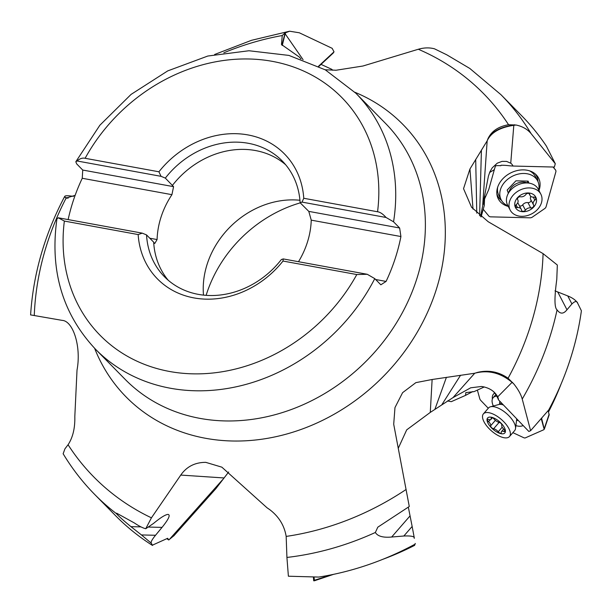 <?xml version="1.0" encoding="UTF-8"?>
<svg xmlns="http://www.w3.org/2000/svg" width="612" height="612" viewBox="0 0 612 612"><rect width="100%" height="100%" fill="white"/><g stroke="black" fill="none" stroke-linecap="round" stroke-linejoin="round"><path stroke-width="0.92" d="M300.997 58.974L299.26 57.008L281.466 44.508L282.247 35.534L284.993 32.956L289.652 31.22L299.314 32.78L332.148 48.31L334.022 51.813L318.515 66.257M333.158 53.106L318.86 66.425L333.158 53.106A1.3 1.002 -133 0 0 333.28 52.961L334.022 51.813M215.868 488.659L228.666 471.99M398.221 448.397L406.705 429.853L430.282 412.404L452.987 397.624L470.689 387.801L481.598 386.463C489.34 387.748 494.703 391.213 497.694 396.867L512.06 382.362L513.82 383.931L508.082 378.239C498.711 371.736 488.552 369.786 477.597 372.379L474.736 373.243L432.126 379.501L415.862 382.638L402.589 392.674L394.977 407.569L393.707 424.231L409.275 506.499L377.795 527.184L375.363 532.471C377.658 536.288 383.089 537.81 391.665 537.022L403.836 536.013L412.151 526.458L408.388 507.417M447.479 400.944L451.274 401.671L465.556 395.367L465.816 392.621L474.025 391.634L484.276 386.945M481.086 216.931L484.268 205.563L484.574 198.518A9.784 1.01 102 0 1 484.796 196.161M480.604 216.541L488.422 176.088L489.929 171.758L492.232 167.826L497.242 163.19L502.024 161.384L506.621 161.415L510.745 163.213A11.307 8.675 152.6 0 1 512.994 166.036A14.42 0.972 3 0 0 510.056 165.837L509.498 165.783A16.47 3.993 -172.8 0 0 501.052 165.248A19.454 7.268 91.4 0 0 500.846 165.722A17.289 4.032 13.4 0 0 495.567 165.768A13.847 1.431 102 0 0 494.328 169.662L488.774 189.49L483.396 201.616L484.268 205.563M325.156 69.76L336.057 70.242L362.939 66.019L418.31 49.258C424.062 47.606 429.456 47.461 434.497 48.815L446.806 54.828L469.817 68.46L500.937 94.669L521.715 115.79A284.985 243.507 -44.5 0 1 546.401 146.115L555.283 163.725L531.078 133.584C527.422 129.209 522.418 126.355 516.061 125.024L508.564 124.726C498.367 126.508 491.497 131.182 487.948 138.748L487.167 140.837L469.947 168.989L463.536 188.664L471.561 207.277L488.192 221.728L543.081 253.628L557.333 265.027L556.775 279.47C554.296 297.784 554.396 307.905 557.065 309.84L557.218 310.154M469.947 168.989L473.007 209.09M472.778 391.565L465.556 395.367M432.126 379.501L430.282 412.404M415.173 543.441L415.273 544.06A284.985 243.507 -44.5 0 1 318.73 577.07L288.39 576.213L286.921 557.44L286.171 536.41C284.343 525.448 278.812 516.49 269.594 509.536L267.069 507.815L221.858 467.163L205.77 462.351C195.006 462.366 186.675 466.612 180.762 475.08L151.432 517.828L145.74 528.73C142.818 528.018 139.046 526.113 134.426 523L116.67 513.193L116.418 513.636C118.904 516.421 123.746 520.758 130.937 526.649L141.456 534.942L155.525 535.271L162.042 527.383C168.614 519.228 170.626 514.906 168.063 514.401C165.447 514.562 160.589 517.576 153.49 523.451L145.74 528.73M414.225 538.323C414.775 536.464 411.318 535.691 403.836 536.013M414.339 538.185L412.151 526.458M414.538 544.458L414.676 545.338A267.941 228.949 -44.5 0 1 382.829 559.307M487.948 138.748C492.232 131.419 500.861 126.845 513.835 125.032A39.122 10.863 -97.2 0 0 513.812 125.307C499.805 127.457 490.939 132.605 487.198 140.76M514.363 124.733L513.835 125.039M555.283 163.725L554.35 167.061L512.994 166.036M482.738 204.706L487.167 140.837M479.609 215.722L481.422 150.017M476.779 213.144L475.7 159.357M73.486 196.33L69.867 195.917C66.188 195.503 64.444 195.825 64.65 196.888L66.134 198.058L75.138 195.335M63.151 453.76L64.926 448.841L68.07 444.74C72.851 437.473 75.1 428.079 74.817 416.565L77.02 370.092C81.472 346.384 73.004 320.887 62.172 320.374L30.692 314.912M66.677 198.173L65.224 197.393A39.122 35.068 124.3 0 0 65.515 197.477L68.108 198.212M64.773 197.186L65.224 197.393M64.696 196.421L64.65 196.888L66.8 198.189M151.195 542.928L152.35 545.193L151.195 542.928C150.812 541.834 152.258 539.279 155.525 535.271M152.35 545.193L167.688 538.285L168.721 539.968L174.045 535.599M166.846 538.675A267.941 228.949 -44.5 0 0 168.721 539.968M116.418 513.636A284.985 243.507 135.5 0 1 94.569 494.328L115.347 515.457A284.985 243.507 -44.5 0 0 152.503 545.453M150.988 542.928L141.456 534.942M284.993 32.956L284.94 33.492A39.122 28.19 -146.7 0 0 285.115 33.752L303.078 59.693M281.948 45.135L284.94 33.492M356.796 274.543A169.516 144.845 135.5 0 1 169.669 371.499A169.516 144.845 135.5 0 1 64.359 221.07L138.159 234.564A89.092 76.125 -44.5 0 0 194.004 297.922A89.092 76.125 -44.5 0 0 282.996 261.049L356.796 274.543L367.254 274.283L374.766 278.628L380.848 284.81L386.08 281.421L375.638 279.508M399.636 227.993L393.554 221.812L386.042 217.467L302.022 202.105L300.117 202.748L308.792 211.385L399.636 227.993L400.921 236.538A182.56 155.991 135.5 0 1 386.08 281.421M400.921 236.538L311.24 220.144L308.792 211.385M298.503 261.714A82.804 70.755 -44.5 0 0 311.24 220.144M367.254 274.283L283.234 258.922L281.329 259.565A82.574 70.556 -44.5 0 1 198.349 294.372A82.574 70.556 -44.5 0 1 164.46 276.739A82.574 70.556 -44.5 0 1 146.543 234.916L142.267 233.149L58.247 217.78L56.947 218.867M64.359 221.07L58.247 217.78M282.996 261.049L283.234 258.922M138.159 234.564L142.267 233.149M146.543 234.916L153.673 242.161A82.574 70.556 135.5 0 0 168.178 280.204M153.681 242.352L154.782 243.477L157.085 239.552L149.795 238.221M68.139 219.593A182.56 155.991 135.5 0 1 82.253 178.276L171.926 194.67A82.804 70.755 -44.5 0 0 157.085 239.552M77.035 160.971L161.055 176.333L158.921 171.788L85.122 158.294C82.544 157.682 79.851 158.569 77.035 160.971L75.827 161.767L76.653 163.871L82.735 170.052L82.253 178.276M171.926 194.67L173.571 186.66L165.332 178.107L161.055 176.333M173.571 186.66L82.735 170.052M203.498 295.122A82.804 70.755 135.5 0 1 299.941 200.269M172.462 185.352A82.574 70.556 135.5 0 1 255.441 150.537A82.574 70.556 135.5 0 1 285.613 164.705M206.122 295.351A123.876 105.853 135.5 0 1 300.232 202.87M300.117 202.748A82.574 70.556 -44.5 0 0 282.209 160.933A82.574 70.556 -44.5 0 0 248.319 143.292A82.574 70.556 -44.5 0 0 165.332 178.107M85.122 158.294A169.516 144.845 135.5 0 1 272.248 61.338A169.516 144.845 135.5 0 1 377.558 211.767L303.759 198.273A89.092 76.125 -44.5 0 0 247.914 134.915A89.092 76.125 -44.5 0 0 158.921 171.788M303.759 198.273L302.022 202.105M377.558 211.767C380.121 212.089 382.944 213.993 386.042 217.467M577.705 303.292L581.4 310.774A284.985 243.507 -44.5 0 1 548.712 409.986L530.604 430.68L528.844 431.46L498.466 399.82A11.307 4.95 -139 0 0 497.763 397.012M577.674 303.231C576.06 300.385 572.756 297.952 567.76 295.933L554.985 290.876M548.528 411.914A267.941 228.949 -44.5 0 0 561.112 383.969M577.789 303.46C577.017 300.775 575.066 300.936 571.914 303.95L567.76 295.933M530.604 430.68L522.235 399.055A284.985 243.507 135.5 0 0 557.065 309.84C560.156 314.208 563.461 314.185 566.98 309.771L571.914 303.95M522.235 399.055C520.927 394.358 518.119 389.316 513.82 383.931M498.466 399.82A14.42 7.849 53 0 0 497.304 397.211L497.051 396.714A16.47 11.368 -123.7 0 0 493.165 391.275M474.736 373.243L452.987 397.624M512.649 382.523L512.16 382.263C501.679 373.366 490.158 370.076 477.597 372.379M460.576 375.24L441.91 404.601M446.416 377.313L434.933 409.229M320.948 64.482A3.259 1.974 -108.8 0 1 321.575 64.635L331.444 69.164A3.259 1.974 -108.8 0 1 332.653 70.242M497.655 187.257A20.54 15.759 152.6 0 0 498.864 195.358L501.174 199.81A20.54 15.759 -27.4 0 1 504.625 182.223A20.54 15.759 -27.4 0 1 524.132 173.471A20.54 15.759 -27.4 0 1 537.634 180.9A20.54 15.759 -27.4 0 1 538.667 189.965M537.634 180.9L535.324 176.447A20.54 15.759 152.6 0 0 529.403 170.786M507.991 205.877A20.54 15.759 -27.4 0 1 501.174 199.81M528.852 183.072L528.141 181.129L515.924 180.823L507.187 190.049L508.327 193.17M527.414 181.106A11.406 8.759 -27.4 0 1 527.819 182.866M540.847 194.165L538.262 189.192A17.281 13.257 152.6 0 0 529.793 183.263A17.281 13.257 152.6 0 0 507.623 194.761A17.281 13.257 152.6 0 0 506.904 196.75A17.281 13.257 152.6 0 0 507.593 205.104L510.171 210.077A17.281 13.257 -27.4 0 1 509.49 201.731A17.281 13.257 -27.4 0 1 524.392 188.481A17.281 13.257 -27.4 0 1 540.847 194.165A17.281 13.257 -27.4 0 1 541.536 202.518A17.281 13.257 -27.4 0 1 526.626 215.768A17.281 13.257 -27.4 0 1 510.171 210.077M525.823 194.524A4.567 3.504 -27.4 0 1 520.537 196.773A2.28 1.752 152.6 0 0 519.075 196.965A2.28 1.752 152.6 0 0 517.653 199.665A2.28 1.752 152.6 0 0 517.706 199.757A4.567 3.504 -27.4 0 1 517.813 199.94A4.567 3.504 -27.4 0 1 516.383 204.492A2.28 1.752 152.6 0 0 515.572 205.663A2.28 1.752 152.6 0 0 515.664 206.772A2.28 1.752 152.6 0 0 517.507 207.575A4.567 3.504 -27.4 0 1 521.194 209.197A4.567 3.504 -27.4 0 1 521.47 210.061A2.28 1.752 152.6 0 0 521.608 210.49A2.28 1.752 152.6 0 0 522.12 211.041A2.28 1.752 152.6 0 0 525.425 210.161A4.567 3.504 -27.4 0 1 530.711 207.904A2.28 1.752 152.6 0 0 532.165 207.713A2.28 1.752 152.6 0 0 533.587 205.012A2.28 1.752 152.6 0 0 533.542 204.921A4.567 3.504 -27.4 0 1 533.434 204.737A4.567 3.504 -27.4 0 1 534.865 200.185A2.28 1.752 152.6 0 0 535.668 199.015A2.28 1.752 152.6 0 0 535.584 197.913A2.28 1.752 152.6 0 0 533.74 197.102A4.567 3.504 -27.4 0 1 530.053 195.48A4.567 3.504 -27.4 0 1 529.778 194.616A2.28 1.752 152.6 0 0 529.64 194.188A2.28 1.752 152.6 0 0 527.865 193.369A2.28 1.752 152.6 0 0 525.823 194.524M521.194 209.197L518.448 203.911A4.567 3.504 152.6 0 0 517.66 202.977M530.918 199.887A2.28 1.752 -27.4 0 1 529.426 202.427A2.28 1.752 -27.4 0 1 527.965 202.618A4.567 3.504 152.6 0 0 522.679 204.867A2.28 1.752 -27.4 0 1 519.412 205.77M530.849 196.414A4.567 3.504 152.6 0 0 530.688 199.443A4.567 3.504 152.6 0 0 530.795 199.627M555.62 170.128L553.194 167.03M555.306 169.593L555.497 169.96A3.259 2.502 -27.4 0 1 555.719 170.304A3.259 2.502 -27.4 0 1 555.849 171.88L546.088 206.734A3.259 2.502 -27.4 0 1 544.672 208.608L532.379 217.084A3.259 2.502 -27.4 0 1 530.023 217.818L490.709 216.847A3.259 2.502 -27.4 0 1 488.789 216.005L483.228 209.273M495.406 166.189L496.125 165.699M553.08 167.03L555.497 169.96M538.958 190.531A22.659 17.388 152.6 0 0 539.455 189.024A22.659 17.388 152.6 0 0 536.41 175.04A22.659 17.388 152.6 0 0 514.692 171.268A22.659 17.388 152.6 0 0 497.434 187.976A22.659 17.388 152.6 0 0 497.097 195.442A22.659 17.388 152.6 0 0 508.289 206.443M535.347 174.022A21.848 16.769 -27.4 0 1 537.963 181.588M501.549 200.476A21.848 16.769 -27.4 0 1 496.868 193.981M523.122 425.501A20.54 8.981 41 0 1 515.885 425.631M493.333 406.016A20.54 8.981 41 0 1 493.157 397.693A20.54 8.981 41 0 1 496.73 396.117M516.574 420.237L517.63 420.521L517.676 419.824M500.639 402.084L499.683 401.832L499.514 404.303M509.482 436.547L514.646 430.611A17.281 7.558 -139 0 0 515.518 428.553A17.281 7.558 -139 0 0 506.575 413.567A17.281 7.558 -139 0 0 490.495 406.781A17.281 7.558 -139 0 0 489.845 407.011A17.281 7.558 -139 0 0 488.575 407.929L483.411 413.865A17.281 7.558 41 0 1 484.681 412.947A17.281 7.558 41 0 1 502.704 420.681A17.281 7.558 41 0 1 509.482 436.547A17.281 7.558 41 0 1 508.22 437.465A17.281 7.558 41 0 1 490.197 429.731A17.281 7.558 41 0 1 483.411 413.865M498.864 422.142A4.567 1.997 41 0 1 494.221 419.159A2.28 0.995 -139 0 0 493.081 418.141A2.28 0.995 -139 0 0 491.275 417.835A2.28 0.995 -139 0 0 491.168 418.348A4.567 1.997 41 0 1 490.954 419.381A4.567 1.997 41 0 1 488.674 419.45A2.28 0.995 -139 0 0 487.703 419.365A2.28 0.995 -139 0 0 487.534 419.48A2.28 0.995 -139 0 0 488.529 421.668A4.567 1.997 41 0 1 490.679 425.753A2.28 0.995 -139 0 0 490.847 426.679A2.28 0.995 -139 0 0 493.586 428.783A4.567 1.997 41 0 1 498.229 431.766A2.28 0.995 -139 0 0 499.369 432.783A2.28 0.995 -139 0 0 501.174 433.089A2.28 0.995 -139 0 0 501.282 432.577A4.567 1.997 41 0 1 501.496 431.544A4.567 1.997 41 0 1 503.775 431.475A2.28 0.995 -139 0 0 504.747 431.559A2.28 0.995 -139 0 0 504.915 431.445A2.28 0.995 -139 0 0 503.921 429.257A4.567 1.997 41 0 1 501.771 425.172A2.28 0.995 -139 0 0 500.953 423.374A2.28 0.995 -139 0 0 498.864 422.142M500.387 422.869A4.567 1.997 -139 0 0 499.071 422.471A2.28 0.995 41 0 1 497.548 421.752M544.397 428.958L549.163 414.875L548.176 410.614M544.259 429.203L541.597 418.264M544.037 429.356L544.389 428.239L544.007 428.675A3.259 1.423 41 0 1 543.9 429.624A3.259 1.423 41 0 1 543.655 429.792L525.295 437.894A3.259 1.423 41 0 1 523.643 437.657L512.871 432.646M477.398 390.142L479.785 398.81A3.259 1.423 41 0 0 480.948 400.623L488.284 408.265M541.215 418.7A3.259 1.423 41 0 1 541.368 419.121L544.007 428.675M541.911 417.904L541.368 419.121M494.733 393.095A22.659 9.907 -139 0 0 494.106 393.508A22.659 9.907 -139 0 0 492.385 399.039M495.636 394.847A21.848 9.555 41 0 1 495.659 394.38M314.407 580.551L314.048 577.039M313.398 577.032L313.704 580.78L314.354 580.796L333.494 574.362M331.497 574.775L313.658 580.528M282.247 35.534A273.342 233.562 -44.5 0 0 223.831 52.808M286.018 32.382L285.115 33.752L282.27 45.487M318.837 66.41L333.28 52.961M494.328 169.662L489.852 172.37A19.561 10.19 15.7 0 0 489.455 172.867M375.363 532.471A284.985 243.507 135.5 0 1 286.921 557.44M410.04 515.901L391.665 537.022M286.171 536.41A273.342 233.562 -44.5 0 0 406.116 489.47M508.564 124.726A273.342 233.562 -44.5 0 0 418.31 49.258M354.922 92.282A194.203 165.936 135.5 0 1 429.058 308.892A194.203 165.936 135.5 0 1 205.708 438.314A194.203 165.936 135.5 0 1 94.615 348.297M508.082 378.239A273.342 233.562 -44.5 0 0 543.081 253.628M500.937 94.669A284.985 243.507 135.5 0 1 531.078 133.584M484.574 198.518A19.561 16.57 2.5 0 1 484.268 197.546M516.061 125.024L513.812 125.307L510.745 163.213M66.134 198.058A273.342 233.562 -44.5 0 0 34.272 315.547M68.07 444.74A273.342 233.562 -44.5 0 0 151.432 517.828M223.694 477.934L180.762 475.08M169.134 539.707L222.508 479.793M162.042 527.383L148.724 527.07M140.951 526.886L130.937 526.649M374.766 278.628A182.56 155.991 135.5 0 1 170.473 388.253A182.56 155.991 135.5 0 1 95.549 349.261L125.208 379.417A182.56 155.991 -44.5 0 0 200.132 418.409A182.56 155.991 -44.5 0 0 395.551 324.36A182.56 155.991 -44.5 0 0 385.522 123.395L355.863 93.238A182.56 155.991 135.5 0 1 393.554 221.812M557.784 292.054L566.98 309.771M474.843 373.205C488.192 369.702 500.601 372.754 512.06 382.362A39.122 0.995 -48.3 0 1 512.16 382.263M529.793 183.263L525.18 182.338A12.202 9.364 152.6 0 0 509.521 190.454L507.623 194.761M536.204 202.603A11.406 8.759 -27.4 0 1 522.992 211.721A11.406 8.759 -27.4 0 1 515.044 202.075A11.406 8.759 -27.4 0 1 528.248 192.964A11.406 8.759 -27.4 0 1 536.204 202.603M529.778 194.616L529.365 193.828M534.865 200.185L533.282 197.133M530.711 207.904L527.965 202.618M525.425 210.161L522.679 204.867M517.507 207.575L516.061 204.798M516.811 418.922L516.62 419.863A12.202 5.34 -139 0 0 516.612 418.715M503.477 405.037A12.202 5.34 -139 0 0 498.948 404.486L490.495 406.781M503.997 433.556A11.406 4.988 41 0 1 491.283 427.643A11.406 4.988 41 0 1 488.452 417.369A11.406 4.988 41 0 1 501.167 423.282A11.406 4.988 41 0 1 503.997 433.556M491.773 417.652L491.168 418.348M503.775 431.475L504.793 430.312M498.229 431.766L502.207 427.191M493.586 428.783L499.071 422.471M490.679 425.753L495.391 420.345M488.529 421.668L490.212 419.733M549.155 414.171L544.389 428.239M214.644 54.476L251.509 40.308L289.369 31.266M30.6 314.966C33.255 273.954 44.63 234.419 64.734 196.353M63.12 453.714C72.032 468.524 82.513 482.065 94.569 494.328M215.929 488.583L173.709 535.982M56.916 219.035C49.679 270.634 62.562 314.048 95.549 349.261M355.863 93.238L325.293 69.837L288.925 55.417L248.977 50.75L207.797 56.036L167.734 70.893L131.067 94.409L99.863 125.238L75.903 161.614M529.089 193.614L530.053 195.48M530.688 199.443L533.434 204.737M517.584 199.497L517.813 199.94M493.157 397.693L495.827 394.633M501.626 403.109L498.948 404.486M516.62 419.863L515.518 428.553M503.684 429.035L501.496 431.544M492.354 417.774L490.954 419.381M544.275 429.18L543.9 429.624"/></g></svg>
